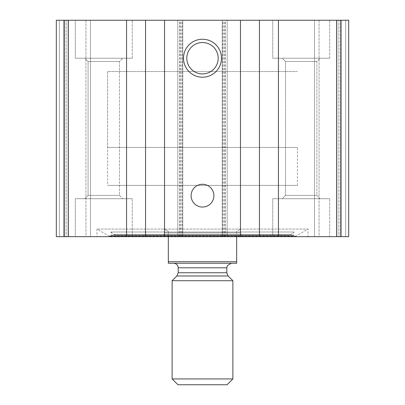 <?xml version="1.0" encoding="UTF-8"?>
<svg xmlns="http://www.w3.org/2000/svg" width="405" height="405" viewBox="0 0 405 405"><rect width="100%" height="100%" fill="white"/><g stroke="black" fill="none" stroke-linecap="round" stroke-linejoin="round"><path stroke-width="0.3" stroke-dasharray="2.02 1.52" d="M348.68 236.672L56.32 236.672L56.32 20.25L56.32 236.672L59.358 236.672L56.32 236.672L56.32 20.25L348.68 20.25M308.053 236.672L96.947 236.672L308.053 236.672L308.053 229.078L96.947 229.078L308.053 229.078L295.969 236.054L109.031 236.054L96.947 229.078L96.947 236.672M75.305 236.672L132.258 236.672L75.305 236.672L132.258 236.672L75.305 236.672L75.305 198.703L132.258 198.703L75.305 198.703L132.258 198.703L75.305 198.703L75.305 236.672M272.742 236.672L329.695 236.672L272.742 236.672L329.695 236.672L272.742 236.672L272.742 198.703L329.695 198.703L272.742 198.703L329.695 198.703L272.742 198.703L272.742 236.672M64.673 236.672L59.358 236.672L68.47 236.672L64.673 236.672L64.673 20.25L66.192 20.25L56.32 20.25L64.673 20.25L64.673 236.672M85.936 236.672L68.47 236.672L90.492 236.672L85.936 236.672L85.936 20.25L90.492 20.25L68.47 20.25L85.936 20.25L85.936 236.672M340.327 236.672L345.642 236.672L336.53 236.672L340.327 236.672L340.327 20.25L338.808 20.25L345.642 20.25L340.327 20.25L340.327 236.672M319.064 236.672L336.53 236.672L314.508 236.672L319.064 236.672L319.064 20.25L314.508 20.25L336.53 20.25L319.064 20.25L319.064 236.672M75.305 20.25L132.258 20.25L75.305 20.25L132.258 20.25L75.305 20.25L75.305 58.219L132.258 58.219L75.305 58.219L132.258 58.219L75.305 58.219L75.305 20.25M272.742 20.25L329.695 20.25L272.742 20.25L329.695 20.25L272.742 20.25L272.742 58.219L329.695 58.219L272.742 58.219L329.695 58.219L272.742 58.219L272.742 20.25M338.808 20.25L336.53 20.25L338.808 20.25L338.808 236.672L338.808 20.25M66.192 20.25L68.47 20.25L66.192 20.25L66.192 236.672L66.192 20.25M90.492 236.672L90.492 20.25L90.492 236.672M182.756 236.672L182.756 20.25L182.756 236.672M177.82 236.672L177.82 20.25L177.82 236.672M227.18 236.672L227.18 20.25L227.18 236.672M222.244 236.672L222.244 20.25L222.244 236.672M314.508 236.672L314.508 20.25L314.508 236.672M202.5 184.275A11.391 11.391 0 0 1 212.367 201.361A11.391 11.391 0 0 1 192.633 201.361A11.391 11.391 0 0 1 202.5 184.275M202.5 42.525A15.699 15.699 0 0 1 216.093 66.066A15.699 15.699 0 0 1 188.907 66.066A15.699 15.699 0 0 1 202.5 42.525M282.234 198.703L320.203 198.703L282.234 198.703L320.203 198.703L282.234 198.703L285.52 195.412L316.912 195.412L285.52 195.412L285.52 61.509L316.912 61.509L285.52 61.509L282.234 58.219L320.203 58.219L282.234 58.219L320.203 58.219L282.234 58.219L285.52 61.509L316.912 61.509L285.52 61.509L285.52 195.412L316.912 195.412L285.52 195.412L282.234 198.703M84.797 198.703L122.766 198.703L84.797 198.703L122.766 198.703L84.797 198.703L88.082 195.412L119.475 195.412L88.082 195.412L88.082 61.509L119.475 61.509L88.082 61.509L84.797 58.219L122.766 58.219L84.797 58.219L122.766 58.219L84.797 58.219L88.082 61.509L119.475 61.509L88.082 61.509L88.082 195.412L119.475 195.412L88.082 195.412L84.797 198.703M111.031 235.609L109.031 236.054L295.969 236.054L295.21 236.257L293.969 235.609L111.031 235.609L293.969 235.609L293.59 235.067L111.41 235.067L111.031 235.609M111.01 232.019L293.99 232.019L111.01 232.019L111.41 235.067L293.59 235.067L293.99 232.019L291.099 234.444L113.901 234.444L111.01 232.019M115.85 235.153L289.15 235.153L115.85 235.153L113.901 234.444L291.099 234.444L289.15 235.153M163.215 235.153L241.785 235.153L163.215 235.153L164.531 232.875L240.469 232.875L164.531 232.875L164.531 185.414L240.469 185.414L164.531 185.414M107.578 147.445L297.422 147.445L107.578 147.445L107.578 71.508L297.422 71.508L107.578 71.508L297.422 71.508L107.578 71.508L107.578 185.414L297.422 185.414L107.578 185.414M168.328 261.731L236.672 261.731L236.672 263.25L168.328 263.25L168.328 231.356L164.531 229.164L164.531 147.445L240.469 147.445L164.531 147.445M173.644 263.25L231.356 263.25L173.644 263.25M168.328 236.672L168.328 231.356L164.531 229.164M236.672 236.672L236.672 231.356L240.469 229.164L236.672 231.356L236.672 261.731M227.048 384.75L177.947 384.75M232.875 378.928L172.125 378.928M232.875 280.716L172.125 280.716M336.747 236.672L336.747 20.25M225.281 236.672L225.281 20.25M63.939 236.672L63.939 20.25M68.253 236.672L68.253 20.25M179.719 236.672L179.719 20.25M341.061 236.672L341.061 20.25M59.358 236.672L59.358 20.25L59.358 236.672M68.47 236.672L68.47 20.25L68.47 236.672M181.237 236.672L181.237 20.25M180.098 236.672L180.098 20.25M182.377 236.672L182.377 20.25M222.623 236.672L222.623 20.25M224.902 236.672L224.902 20.25M223.762 236.672L223.762 20.25M345.642 236.672L345.642 20.25L345.642 236.672M336.53 236.672L336.53 20.25L336.53 236.672M228.136 275.977L176.863 275.977M226.8 272.752L178.2 272.752M226.8 267.806L178.2 267.806M329.695 236.672L329.695 198.703L329.695 236.672M316.912 195.412L320.203 198.703L316.912 195.412L316.912 61.509L320.203 58.219L316.912 61.509L316.912 195.412M329.695 58.219L329.695 20.25L329.695 58.219M132.258 236.672L132.258 198.703L132.258 236.672M119.475 195.412L122.766 198.703L119.475 195.412L119.475 61.509L122.766 58.219L119.475 61.509L119.475 195.412M132.258 58.219L132.258 20.25L132.258 58.219M109.79 236.257L295.21 236.257L109.79 236.257M240.469 185.414L240.469 232.875L241.785 235.153M297.422 185.414L297.422 147.445M240.469 229.164L240.469 147.445"/><path stroke-width="0.61" d="M348.68 20.25L348.68 236.672L348.68 20.25L348.68 236.672L348.68 20.25L56.32 20.25L56.32 236.672L63.939 236.672L63.939 20.25M348.68 236.672L278.438 236.672L278.438 20.25M63.939 236.672L278.438 236.672M202.5 39.234A18.984 18.984 0 0 1 218.943 67.711A18.984 18.984 0 0 1 186.057 67.711A18.984 18.984 0 0 1 202.5 39.234M202.5 184.275A11.391 11.391 0 0 1 212.367 201.361A11.391 11.391 0 0 1 192.633 201.361A11.391 11.391 0 0 1 202.5 184.275M202.5 42.525A15.699 15.699 0 0 1 216.093 66.066A15.699 15.699 0 0 1 188.907 66.066A15.699 15.699 0 0 1 202.5 42.525M236.672 261.731L168.328 261.731L168.328 263.25L236.672 263.25L236.672 236.672M168.328 261.731L168.328 236.672M172.125 378.928L177.947 384.75L227.048 384.75L232.875 378.928L232.875 280.716L172.125 280.716L172.125 378.928L232.875 378.928M173.644 263.25C176.413 263.518 177.932 265.037 178.2 267.806L178.2 272.752L176.863 275.977L172.125 280.716M341.061 236.672L341.061 20.25M336.747 236.672L336.747 20.25M259.453 236.672L259.453 20.25M240.469 236.672L240.469 20.25M164.531 236.672L164.531 20.25M145.547 236.672L145.547 20.25M126.562 236.672L126.562 20.25M68.253 236.672L68.253 20.25M176.863 275.977L228.136 275.977L232.875 280.716M178.2 272.752L226.8 272.752L228.136 275.977M178.2 267.806L226.8 267.806L227.362 265.609L231.356 263.25M226.8 272.752L226.8 267.806"/></g></svg>
